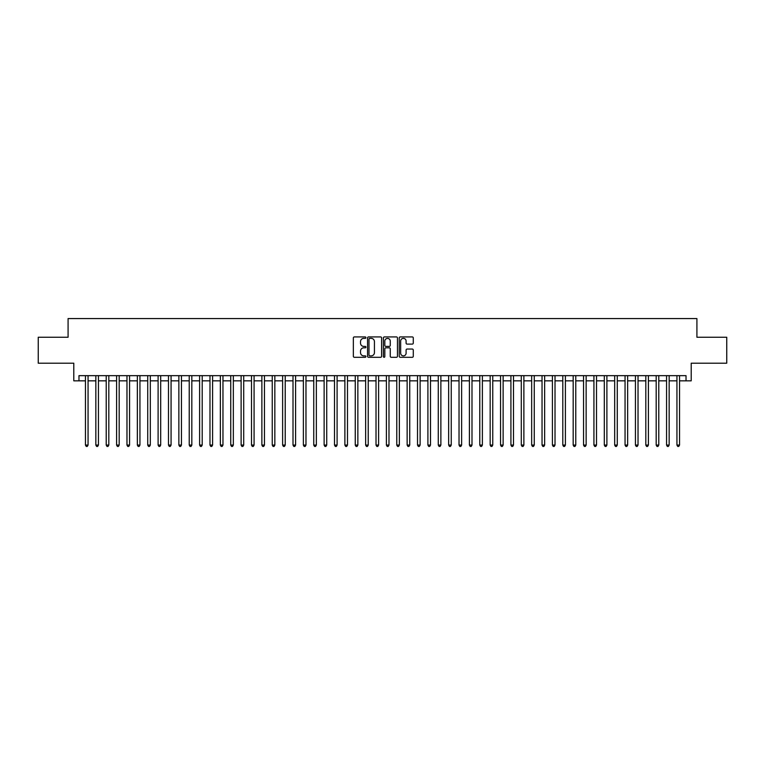 <?xml version="1.0" encoding="UTF-8"?>
<svg xmlns="http://www.w3.org/2000/svg" width="765" height="765" viewBox="0 0 765 765"><rect width="100%" height="100%" fill="white"/><g stroke="black" fill="none" stroke-linecap="round" stroke-linejoin="round"><path stroke-width="1.15" d="M365.899 337.642A0.717 0.717 0 0 0 365.182 336.925L354.367 336.925A1.023 1.023 0 0 0 353.344 337.948L353.344 356.28A1.023 1.023 0 0 0 354.367 357.303L365.182 357.303A0.717 0.717 0 0 0 365.899 356.586A0.717 0.717 0 0 0 365.182 355.878L363.786 355.878A3.261 3.261 0 0 1 360.525 352.617L360.525 351.087A3.261 3.261 0 0 1 363.786 347.826L365.182 347.826A0.717 0.717 0 0 0 365.899 347.119A0.717 0.717 0 0 0 365.182 346.402L363.786 346.402A3.261 3.261 0 0 1 360.525 343.141L360.525 341.611A3.261 3.261 0 0 1 363.786 338.359L365.182 338.359A0.717 0.717 0 0 0 365.899 337.642M412.268 344.107A1.023 1.023 0 0 0 413.282 343.093L413.282 337.948A1.023 1.023 0 0 0 412.268 336.925L400.248 336.925A1.023 1.023 0 0 0 399.234 337.948L399.234 356.28A1.023 1.023 0 0 0 400.248 357.303L412.268 357.303A1.023 1.023 0 0 0 413.282 356.28L413.282 350.074A1.023 1.023 0 0 0 412.268 349.05L407.123 349.05A1.023 1.023 0 0 0 406.1 350.074L406.1 353.153A2.725 2.725 0 0 1 403.385 355.878A2.725 2.725 0 0 1 400.659 353.153L400.659 341.085A2.725 2.725 0 0 1 403.385 338.359A2.725 2.725 0 0 1 406.1 341.085L406.1 343.093A1.023 1.023 0 0 0 407.123 344.107L412.268 344.107M78.977 380.836L78.977 375.653L686.023 375.653L686.023 380.836L691.206 380.836L691.206 363.203L726.75 363.203L726.75 337.26L696.915 337.26L696.915 318.575L68.085 318.575L68.085 337.26L38.25 337.26L38.25 363.203L73.794 363.203L73.794 380.836L85.46 380.836M381.611 337.948A1.023 1.023 0 0 0 380.588 336.925L368.567 336.925A1.023 1.023 0 0 0 367.554 337.948L367.554 356.28A1.023 1.023 0 0 0 368.567 357.303L380.588 357.303A1.023 1.023 0 0 0 381.611 356.28L381.611 337.948M384.413 336.925L396.433 336.925A1.023 1.023 0 0 1 397.446 337.948L397.446 356.28A1.023 1.023 0 0 1 396.433 357.303L391.288 357.303A1.023 1.023 0 0 1 390.265 356.28L390.265 348.85A1.023 1.023 0 0 0 389.251 347.826L385.837 347.826A1.023 1.023 0 0 0 384.814 348.85L384.814 356.586A0.717 0.717 0 0 1 384.107 357.303A0.717 0.717 0 0 1 383.389 356.586L383.389 337.948A1.023 1.023 0 0 1 384.413 336.925M88.061 380.836L95.845 380.836M98.436 380.836L106.22 380.836M108.812 380.836L116.596 380.836M119.187 380.836L126.971 380.836M129.562 380.836L137.346 380.836M139.947 380.836L147.721 380.836M150.322 380.836L158.106 380.836M160.698 380.836L168.482 380.836M171.073 380.836L178.857 380.836M181.448 380.836L189.232 380.836M191.824 380.836L199.608 380.836M202.199 380.836L209.983 380.836M212.584 380.836L220.358 380.836M222.959 380.836L230.743 380.836M233.335 380.836L241.118 380.836M243.71 380.836L251.494 380.836M254.085 380.836L261.869 380.836M264.461 380.836L272.244 380.836M274.845 380.836L282.62 380.836M285.221 380.836L293.005 380.836M295.596 380.836L303.38 380.836M305.971 380.836L313.755 380.836M316.347 380.836L324.13 380.836M326.722 380.836L334.506 380.836M337.097 380.836L344.881 380.836M347.482 380.836L355.256 380.836M357.857 380.836L365.641 380.836M368.233 380.836L376.017 380.836M378.608 380.836L386.392 380.836M388.983 380.836L396.767 380.836M399.359 380.836L407.143 380.836M409.744 380.836L417.518 380.836M420.119 380.836L427.903 380.836M430.494 380.836L438.278 380.836M440.87 380.836L448.653 380.836M451.245 380.836L459.029 380.836M461.62 380.836L469.404 380.836M471.995 380.836L479.779 380.836M482.38 380.836L490.155 380.836M492.756 380.836L500.54 380.836M503.131 380.836L510.915 380.836M513.506 380.836L521.29 380.836M523.882 380.836L531.665 380.836M534.257 380.836L542.041 380.836M544.642 380.836L552.416 380.836M555.017 380.836L562.801 380.836M565.392 380.836L573.176 380.836M575.768 380.836L583.552 380.836M586.143 380.836L593.927 380.836M596.518 380.836L604.302 380.836M606.894 380.836L614.678 380.836M617.279 380.836L625.053 380.836M627.654 380.836L635.438 380.836M638.029 380.836L645.813 380.836M648.404 380.836L656.188 380.836M658.78 380.836L666.564 380.836M669.155 380.836L676.939 380.836M679.54 380.836L686.023 380.836M369.696 338.359A0.717 0.717 0 0 0 368.979 339.067L368.979 355.161A0.717 0.717 0 0 0 369.696 355.878L371.168 355.878A3.261 3.261 0 0 0 374.429 352.617L374.429 341.611A3.261 3.261 0 0 0 371.168 338.359L369.696 338.359M390.265 341.133A2.725 2.725 0 0 0 387.539 338.407A2.725 2.725 0 0 0 384.814 341.133L384.814 345.388A1.023 1.023 0 0 0 385.837 346.402L389.251 346.402A1.023 1.023 0 0 0 390.265 345.388L390.265 341.133M88.061 375.653L88.061 445.067L85.46 445.067L85.46 375.653M88.061 445.067L87.277 446.425L86.244 446.425L85.46 445.067M98.436 375.653L98.436 445.067L95.845 445.067L95.845 375.653M98.436 445.067L97.662 446.425L96.62 446.425L95.845 445.067M108.812 375.653L108.812 445.067L106.22 445.067L106.22 375.653M108.812 445.067L108.037 446.425L106.995 446.425L106.22 445.067M119.187 375.653L119.187 445.067L116.596 445.067L116.596 375.653M119.187 445.067L118.412 446.425L117.37 446.425L116.596 445.067M129.562 375.653L129.562 445.067L126.971 445.067L126.971 375.653M129.562 445.067L128.788 446.425L127.745 446.425L126.971 445.067M139.947 375.653L139.947 445.067L137.346 445.067L137.346 375.653M139.947 445.067L139.163 446.425L138.13 446.425L137.346 445.067M150.322 375.653L150.322 445.067L147.721 445.067L147.721 375.653M150.322 445.067L149.538 446.425L148.506 446.425L147.721 445.067M160.698 375.653L160.698 445.067L158.106 445.067L158.106 375.653M160.698 445.067L159.914 446.425L158.881 446.425L158.106 445.067M171.073 375.653L171.073 445.067L168.482 445.067L168.482 375.653M171.073 445.067L170.299 446.425L169.256 446.425L168.482 445.067M181.448 375.653L181.448 445.067L178.857 445.067L178.857 375.653M181.448 445.067L180.674 446.425L179.632 446.425L178.857 445.067M191.824 375.653L191.824 445.067L189.232 445.067L189.232 375.653M191.824 445.067L191.049 446.425L190.007 446.425L189.232 445.067M202.199 375.653L202.199 445.067L199.608 445.067L199.608 375.653M202.199 445.067L201.424 446.425L200.392 446.425L199.608 445.067M212.584 375.653L212.584 445.067L209.983 445.067L209.983 375.653M212.584 445.067L211.8 446.425L210.767 446.425L209.983 445.067M222.959 375.653L222.959 445.067L220.358 445.067L220.358 375.653M222.959 445.067L222.175 446.425L221.142 446.425L220.358 445.067M233.335 375.653L233.335 445.067L230.743 445.067L230.743 375.653M233.335 445.067L232.56 446.425L231.518 446.425L230.743 445.067M243.71 375.653L243.71 445.067L241.118 445.067L241.118 375.653M243.71 445.067L242.935 446.425L241.893 446.425L241.118 445.067M254.085 375.653L254.085 445.067L251.494 445.067L251.494 375.653M254.085 445.067L253.311 446.425L252.268 446.425L251.494 445.067M264.461 375.653L264.461 445.067L261.869 445.067L261.869 375.653M264.461 445.067L263.686 446.425L262.644 446.425L261.869 445.067M274.845 375.653L274.845 445.067L272.244 445.067L272.244 375.653M274.845 445.067L274.061 446.425L273.029 446.425L272.244 445.067M285.221 375.653L285.221 445.067L282.62 445.067L282.62 375.653M285.221 445.067L284.437 446.425L283.404 446.425L282.62 445.067M295.596 375.653L295.596 445.067L293.005 445.067L293.005 375.653M295.596 445.067L294.812 446.425L293.779 446.425L293.005 445.067M305.971 375.653L305.971 445.067L303.38 445.067L303.38 375.653M305.971 445.067L305.197 446.425L304.154 446.425L303.38 445.067M316.347 375.653L316.347 445.067L313.755 445.067L313.755 375.653M316.347 445.067L315.572 446.425L314.53 446.425L313.755 445.067M326.722 375.653L326.722 445.067L324.13 445.067L324.13 375.653M326.722 445.067L325.947 446.425L324.905 446.425L324.13 445.067M337.097 375.653L337.097 445.067L334.506 445.067L334.506 375.653M337.097 445.067L336.323 446.425L335.29 446.425L334.506 445.067M347.482 375.653L347.482 445.067L344.881 445.067L344.881 375.653M347.482 445.067L346.698 446.425L345.665 446.425L344.881 445.067M357.857 375.653L357.857 445.067L355.256 445.067L355.256 375.653M357.857 445.067L357.073 446.425L356.041 446.425L355.256 445.067M368.233 375.653L368.233 445.067L365.641 445.067L365.641 375.653M368.233 445.067L367.458 446.425L366.416 446.425L365.641 445.067M378.608 375.653L378.608 445.067L376.017 445.067L376.017 375.653M378.608 445.067L377.834 446.425L376.791 446.425L376.017 445.067M388.983 375.653L388.983 445.067L386.392 445.067L386.392 375.653M388.983 445.067L388.209 446.425L387.167 446.425L386.392 445.067M399.359 375.653L399.359 445.067L396.767 445.067L396.767 375.653M399.359 445.067L398.584 446.425L397.542 446.425L396.767 445.067M409.744 375.653L409.744 445.067L407.143 445.067L407.143 375.653M409.744 445.067L408.959 446.425L407.927 446.425L407.143 445.067M420.119 375.653L420.119 445.067L417.518 445.067L417.518 375.653M420.119 445.067L419.335 446.425L418.302 446.425L417.518 445.067M430.494 375.653L430.494 445.067L427.903 445.067L427.903 375.653M430.494 445.067L429.71 446.425L428.677 446.425L427.903 445.067M440.87 375.653L440.87 445.067L438.278 445.067L438.278 375.653M440.87 445.067L440.095 446.425L439.053 446.425L438.278 445.067M451.245 375.653L451.245 445.067L448.653 445.067L448.653 375.653M451.245 445.067L450.47 446.425L449.428 446.425L448.653 445.067M461.62 375.653L461.62 445.067L459.029 445.067L459.029 375.653M461.62 445.067L460.846 446.425L459.803 446.425L459.029 445.067M471.995 375.653L471.995 445.067L469.404 445.067L469.404 375.653M471.995 445.067L471.221 446.425L470.188 446.425L469.404 445.067M482.38 375.653L482.38 445.067L479.779 445.067L479.779 375.653M482.38 445.067L481.596 446.425L480.563 446.425L479.779 445.067M492.756 375.653L492.756 445.067L490.155 445.067L490.155 375.653M492.756 445.067L491.972 446.425L490.939 446.425L490.155 445.067M503.131 375.653L503.131 445.067L500.54 445.067L500.54 375.653M503.131 445.067L502.356 446.425L501.314 446.425L500.54 445.067M513.506 375.653L513.506 445.067L510.915 445.067L510.915 375.653M513.506 445.067L512.732 446.425L511.689 446.425L510.915 445.067M523.882 375.653L523.882 445.067L521.29 445.067L521.29 375.653M523.882 445.067L523.107 446.425L522.065 446.425L521.29 445.067M534.257 375.653L534.257 445.067L531.665 445.067L531.665 375.653M534.257 445.067L533.482 446.425L532.44 446.425L531.665 445.067M544.642 375.653L544.642 445.067L542.041 445.067L542.041 375.653M544.642 445.067L543.858 446.425L542.825 446.425L542.041 445.067M555.017 375.653L555.017 445.067L552.416 445.067L552.416 375.653M555.017 445.067L554.233 446.425L553.2 446.425L552.416 445.067M565.392 375.653L565.392 445.067L562.801 445.067L562.801 375.653M565.392 445.067L564.608 446.425L563.576 446.425L562.801 445.067M575.768 375.653L575.768 445.067L573.176 445.067L573.176 375.653M575.768 445.067L574.993 446.425L573.951 446.425L573.176 445.067M586.143 375.653L586.143 445.067L583.552 445.067L583.552 375.653M586.143 445.067L585.368 446.425L584.326 446.425L583.552 445.067M596.518 375.653L596.518 445.067L593.927 445.067L593.927 375.653M596.518 445.067L595.744 446.425L594.701 446.425L593.927 445.067M606.894 375.653L606.894 445.067L604.302 445.067L604.302 375.653M606.894 445.067L606.119 446.425L605.086 446.425L604.302 445.067M617.279 375.653L617.279 445.067L614.678 445.067L614.678 375.653M617.279 445.067L616.494 446.425L615.462 446.425L614.678 445.067M627.654 375.653L627.654 445.067L625.053 445.067L625.053 375.653M627.654 445.067L626.87 446.425L625.837 446.425L625.053 445.067M638.029 375.653L638.029 445.067L635.438 445.067L635.438 375.653M638.029 445.067L637.255 446.425L636.212 446.425L635.438 445.067M648.404 375.653L648.404 445.067L645.813 445.067L645.813 375.653M648.404 445.067L647.63 446.425L646.588 446.425L645.813 445.067M658.78 375.653L658.78 445.067L656.188 445.067L656.188 375.653M658.78 445.067L658.005 446.425L656.963 446.425L656.188 445.067M669.155 375.653L669.155 445.067L666.564 445.067L666.564 375.653M669.155 445.067L668.381 446.425L667.338 446.425L666.564 445.067M679.54 375.653L679.54 445.067L676.939 445.067L676.939 375.653M679.54 445.067L678.756 446.425L677.723 446.425L676.939 445.067"/></g></svg>
